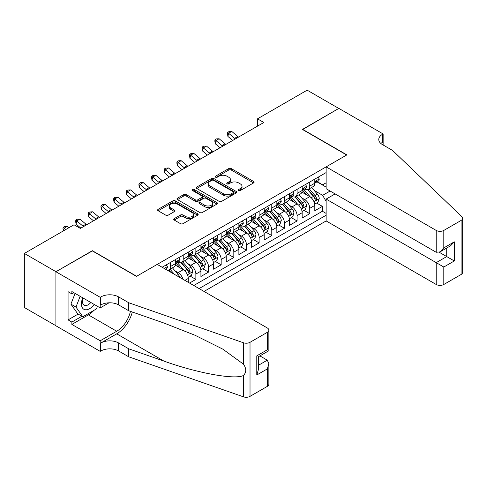 <?xml version="1.0" encoding="UTF-8"?>
<svg xmlns="http://www.w3.org/2000/svg" width="487" height="487" viewBox="0 0 487 487"><rect width="100%" height="100%" fill="white"/><g stroke="black" fill="none" stroke-linecap="round" stroke-linejoin="round"><path stroke-width="0.73" d="M238.667 190.527A1.23 0.712 0 0 0 240.408 190.527L253.605 182.911A1.759 1.017 0 0 0 254.117 182.193A1.759 1.017 0 0 0 253.605 181.474L231.246 168.569A1.759 1.017 0 0 0 228.762 168.569L215.564 176.184A1.23 0.712 0 0 0 215.205 176.69A1.23 0.712 0 0 0 215.564 177.189A1.23 0.712 0 0 0 217.305 177.189L219.016 176.203A5.619 3.245 0 0 1 226.96 176.203L228.823 177.28A5.619 3.245 0 0 1 230.473 179.575A5.619 3.245 0 0 1 228.823 181.87L227.119 182.856A1.23 0.712 0 0 0 226.759 183.356A1.23 0.712 0 0 0 227.119 183.861A1.23 0.712 0 0 0 228.86 183.861L230.564 182.875A5.619 3.245 0 0 1 238.514 182.875L240.377 183.946A5.619 3.245 0 0 1 242.021 186.241A5.619 3.245 0 0 1 240.377 188.536L238.667 189.522A1.23 0.712 0 0 0 238.307 190.027A1.23 0.712 0 0 0 238.667 190.527L238.667 189.522M174.243 218.62A1.759 1.017 0 0 0 173.725 219.339A1.759 1.017 0 0 0 174.243 220.051L180.513 223.673A1.759 1.017 0 0 0 182.996 223.673L197.649 215.211A1.759 1.017 0 0 0 198.166 214.493A1.759 1.017 0 0 0 197.649 213.781L175.296 200.869A1.759 1.017 0 0 0 172.812 200.869L158.153 209.331A1.759 1.017 0 0 0 157.642 210.049A1.759 1.017 0 0 0 158.153 210.768L165.732 215.138A1.759 1.017 0 0 0 168.216 215.138L174.486 211.522A1.759 1.017 0 0 0 175.003 210.804A1.759 1.017 0 0 0 174.486 210.086L170.73 207.919A4.7 2.715 0 0 1 169.354 206.001A4.7 2.715 0 0 1 172.258 203.493A4.7 2.715 0 0 1 177.378 204.077L192.091 212.576A4.7 2.715 0 0 1 193.467 214.493A4.7 2.715 0 0 1 190.569 217.001A4.7 2.715 0 0 1 185.45 216.417L182.996 214.998A1.759 1.017 0 0 0 180.513 214.998L174.243 218.62L174.243 220.051L180.513 216.459L180.513 214.998M92.36 250.921L55.981 271.703L24.35 253.441L24.35 307.504L55.92 325.73M92.36 250.702L136.646 276.269L346.689 155L302.403 129.432L338.782 108.431L307.151 90.168L257.489 118.84L257.489 126.145M24.35 253.441L74.012 224.769L80.343 228.421L263.814 122.493L257.489 118.84M219.138 201.375A1.759 1.017 0 0 0 221.622 201.375L236.28 192.913A1.759 1.017 0 0 0 236.792 192.195A1.759 1.017 0 0 0 236.28 191.476L213.921 178.571A1.759 1.017 0 0 0 211.437 178.571L196.785 187.032A1.759 1.017 0 0 0 196.267 187.751A1.759 1.017 0 0 0 196.785 188.469L219.138 201.375M192.986 190.794A1.23 0.712 0 0 1 194.234 190.965L194.234 189.504L216.965 202.629A1.759 1.017 0 0 1 217.482 203.347A1.759 1.017 0 0 1 216.965 204.065L202.312 212.521A1.759 1.017 0 0 1 199.822 212.521L177.469 199.615L177.469 198.185A1.759 1.017 0 0 0 176.958 198.897A1.759 1.017 0 0 0 177.469 199.615M177.469 198.185L183.739 194.563A1.759 1.017 0 0 1 186.223 194.563L195.293 199.798A1.759 1.017 0 0 0 197.777 199.798L201.935 197.393A1.759 1.017 0 0 0 202.452 196.675A1.759 1.017 0 0 0 201.935 195.957L192.499 190.508A1.23 0.712 0 0 1 192.14 190.009A1.23 0.712 0 0 1 192.895 189.352A1.23 0.712 0 0 1 194.234 189.504M189.54 283.063L195.865 279.41L190.107 276.086M187.629 263.479L190.807 265.312A7.159 4.133 60 0 1 195.865 274.078L200.924 271.156L200.924 276.488L208.521 272.105L202.762 268.781M200.279 256.174L203.456 258.007A7.159 4.133 60 0 1 208.521 266.773L213.58 263.851L213.58 269.183L221.171 264.8L215.412 261.476M212.935 248.869L216.112 250.702A7.159 4.133 60 0 1 221.171 259.468L226.236 256.546L226.236 261.878L233.827 257.495L228.068 254.171M225.584 241.564L228.762 243.397A7.159 4.133 60 0 1 233.827 252.163L238.886 249.241L238.886 254.573L246.477 250.19L240.718 246.866M238.24 234.259L241.418 236.092A7.159 4.133 60 0 1 246.477 244.858L251.542 241.936L251.542 247.268L259.133 242.885L253.374 239.561M250.89 226.954L254.068 228.787A7.159 4.133 60 0 1 259.133 237.553L264.191 234.631L264.191 239.963L271.783 235.58L266.03 232.256M263.546 219.649L266.724 221.482A7.159 4.133 60 0 1 271.783 230.248L276.847 227.326L276.847 232.658L284.438 228.275L278.68 224.951M276.202 212.344L279.374 214.177A7.159 4.133 60 0 1 284.438 222.943L289.497 220.021L289.497 225.353L297.088 220.97L291.336 217.646M288.852 205.039L292.03 206.872A7.159 4.133 60 0 1 297.088 215.638L302.153 212.716L302.153 218.048L309.744 213.665L309.744 208.333A7.159 4.133 -120 0 0 304.685 199.567L301.508 197.734M303.985 210.341L309.744 213.665M188.274 282.332L188.274 278.461A7.159 4.133 -120 0 0 183.209 269.695L175.387 265.178M182.917 279.24A7.159 4.133 60 0 0 178.151 272.617L174.973 270.784M200.924 271.156A7.159 4.133 -120 0 0 195.865 262.39L188.043 257.873M213.58 263.851A7.159 4.133 -120 0 0 208.521 255.085L200.693 250.568M226.236 256.546A7.159 4.133 -120 0 0 221.171 247.78L213.349 243.263M238.886 249.241A7.159 4.133 -120 0 0 233.827 240.475L225.998 235.958M251.542 241.936A7.159 4.133 -120 0 0 246.477 233.17L238.654 228.653M264.191 234.631A7.159 4.133 -120 0 0 259.133 225.865L251.304 221.348M276.847 227.326A7.159 4.133 -120 0 0 271.783 218.56L263.96 214.043M289.497 220.021A7.159 4.133 -120 0 0 284.438 211.255L276.61 206.738M302.153 212.716A7.159 4.133 -120 0 0 297.088 203.95L289.266 199.433M204.029 291.427L326.132 220.934L436.212 284.487L436.212 262.645L446.719 256.582L446.719 248.023M199.092 288.578L326.132 215.236M326.132 172.575L162.147 267.247M178.084 262.061L178.151 262.097A7.159 4.133 60 0 0 181.73 262.45L186.789 259.528A7.159 4.133 -120 0 0 188.274 256.253L188.274 252.163M190.74 254.756L190.807 254.792A7.159 4.133 60 0 0 194.38 255.145L199.445 252.223A7.159 4.133 -120 0 0 200.924 248.948L200.924 244.858M203.389 247.451L203.456 247.487A7.159 4.133 60 0 0 207.036 247.84L212.095 244.918A7.159 4.133 -120 0 0 213.58 241.643L213.58 237.553M216.045 240.146L216.112 240.182A7.159 4.133 60 0 0 219.692 240.535L224.75 237.613A7.159 4.133 -120 0 0 226.236 234.338L226.236 230.248M228.695 232.841L228.762 232.877A7.159 4.133 60 0 0 232.342 233.23L237.406 230.308A7.159 4.133 -120 0 0 238.886 227.033L238.886 222.943M241.351 225.536L241.418 225.572A7.159 4.133 60 0 0 244.998 225.925L250.056 223.003A7.159 4.133 -120 0 0 251.542 219.728L251.542 215.638M254.001 218.231L254.068 218.267A7.159 4.133 60 0 0 257.647 218.62L262.712 215.698A7.159 4.133 -120 0 0 264.191 212.423L264.191 208.333M266.657 210.926L266.724 210.962A7.159 4.133 60 0 0 270.303 211.315L275.362 208.393A7.159 4.133 -120 0 0 276.847 205.118L276.847 201.028M279.313 203.621L279.374 203.657A7.159 4.133 60 0 0 282.953 204.01L288.018 201.088A7.159 4.133 -120 0 0 289.497 197.813L289.497 193.723M291.963 196.316L292.03 196.352A7.159 4.133 60 0 0 295.609 196.705L300.668 193.783A7.159 4.133 -120 0 0 302.153 190.508L302.153 186.418M193.777 285.51L322.4 211.255L322.4 206.36L314.803 210.743L314.803 205.411A7.159 4.133 -120 0 0 309.744 196.645L301.922 192.128M304.618 189.005L304.685 189.047A7.159 4.133 -120 0 0 308.265 189.4A7.159 4.133 -120 0 0 309.744 186.125L309.744 182.035M308.265 189.4L313.324 186.478A7.159 4.133 -120 0 0 314.803 183.203L314.803 179.113M162.968 267.722L162.968 266.773M170.56 262.39L170.56 266.48A7.159 4.133 60 0 1 169.074 269.761A7.159 4.133 60 0 1 166.871 269.981M169.074 269.761L174.139 266.839A7.159 4.133 -120 0 0 175.618 263.558L175.618 259.468M183.209 255.085L183.209 259.175A7.159 4.133 60 0 1 181.73 262.45M195.865 247.78L195.865 251.87A7.159 4.133 60 0 1 194.38 255.145M208.521 240.475L208.521 244.565A7.159 4.133 60 0 1 207.036 247.84M221.171 233.17L221.171 237.26A7.159 4.133 60 0 1 219.692 240.535M233.827 225.865L233.827 229.955A7.159 4.133 60 0 1 232.342 233.23M246.477 218.56L246.477 222.65A7.159 4.133 60 0 1 244.998 225.925M259.133 211.255L259.133 215.345A7.159 4.133 60 0 1 257.647 218.62M271.783 203.95L271.783 208.04A7.159 4.133 60 0 1 270.303 211.315M284.438 196.645L284.438 200.735A7.159 4.133 60 0 1 282.953 204.01M297.088 189.34L297.088 193.43A7.159 4.133 60 0 1 295.609 196.705M297.088 215.638L297.088 220.97M284.438 222.943L284.438 228.275M271.783 230.248L271.783 235.58M259.133 237.553L259.133 242.885M246.477 244.858L246.477 250.19M233.827 252.163L233.827 257.495M221.171 259.468L221.171 264.8M208.521 266.773L208.521 272.105M195.865 274.078L195.865 279.41M326.132 201.356L322.65 195.33L314.158 190.423M322.65 195.33L330.119 191.02M317.019 181.846L326.132 187.111M317.268 181.7L322.65 184.81L326.132 182.802M316.641 203.036L322.4 206.36M322.4 211.255L326.132 213.409M239.16 190.703L240.377 189.997A5.619 3.245 0 0 0 242.021 187.702L242.021 186.241M230.473 179.575L230.473 181.036A5.619 3.245 0 0 1 228.823 183.331L227.612 184.031M253.581 182.923L231.246 170.03A1.759 1.017 0 0 0 228.762 170.03L216.058 177.365M236.256 192.925L213.921 180.032A1.759 1.017 0 0 0 211.437 180.032L196.803 188.481M233.176 192.7A1.23 0.712 0 0 0 233.535 192.195A1.23 0.712 0 0 0 233.176 191.695L213.55 180.36A1.23 0.712 0 0 0 211.808 180.36L210.007 181.401A5.619 3.245 0 0 0 208.363 183.696A5.619 3.245 0 0 0 210.007 185.991L223.423 193.735A5.619 3.245 0 0 0 231.374 193.735L233.176 192.7L233.176 194.161A1.23 0.712 0 0 0 233.535 193.656L233.535 192.195M208.363 183.696L208.363 185.157A5.619 3.245 0 0 0 210.007 187.452L210.007 185.991M233.176 194.161L231.374 195.196A5.619 3.245 0 0 1 223.423 195.196L210.007 187.452M177.493 199.627L183.739 196.024L183.739 194.563M202.452 196.675L202.452 198.136A1.759 1.017 0 0 1 201.935 198.854L197.777 201.259A1.759 1.017 0 0 1 195.293 201.259L186.223 196.024A1.759 1.017 0 0 0 183.739 196.024M194.234 190.965L216.94 204.077M204.698 205.228A4.7 2.715 0 0 0 209.818 205.818A4.7 2.715 0 0 0 212.722 203.31A4.7 2.715 0 0 0 211.346 201.393L206.159 198.398A1.759 1.017 0 0 0 203.676 198.398L199.512 200.802A1.759 1.017 0 0 0 199 201.515A1.759 1.017 0 0 0 199.512 202.233L204.698 205.228L204.698 206.689A4.7 2.715 0 0 0 209.818 207.279A4.7 2.715 0 0 0 212.722 204.771L212.722 203.31M199 201.515L199 202.976A1.759 1.017 0 0 0 199.512 203.694L199.512 202.233M204.698 206.689L199.512 203.694M193.467 214.493L193.467 215.954A4.7 2.715 0 0 1 190.569 218.462A4.7 2.715 0 0 1 185.45 217.878L182.996 216.459A1.759 1.017 0 0 0 180.513 216.459M169.354 206.001L169.354 207.462A4.7 2.715 0 0 0 170.73 209.38L170.73 207.919M174.468 211.535L170.73 209.38M197.631 215.224L175.296 202.33A1.759 1.017 0 0 0 172.812 202.33L158.178 210.78M314.699 204.156L317.968 202.269L319.235 198.617A4.742 2.739 -120 0 0 317.39 194.161L311.607 187.471M310.45 197.107L303.839 189.455M306.688 194.879L302.853 190.441A11.365 6.562 -120 0 0 302.5 190.046M307.62 189.656L313.464 196.425A4.742 2.739 60 0 1 315.156 199.694L315.503 200.254L316.142 200.169L316.672 198.818A4.742 2.739 -120 0 0 314.986 195.549L309.202 188.859M307.961 189.546L314.243 196.821A2.417 1.394 60 0 1 314.852 197.765L316.672 198.818M318.157 177.177L319.235 179.039A4.742 2.739 60 0 1 318.255 181.134L315.85 182.522A4.742 2.739 -120 0 0 316.672 181.432L316.574 181.012M314.961 182.747L314.986 182.747A4.742 2.739 -120 0 0 315.85 182.522M316.063 181.079L316.672 181.432C316.373 180.72 315.868 181.012 315.156 182.308A4.742 2.739 60 0 1 314.803 182.984M235.379 138.911A8.949 5.168 60 0 1 234.631 138.338L228.604 133.268L227.898 136.427L232.701 140.457M238.539 137.084A8.949 5.168 60 0 1 237.796 136.512L231.763 131.441L228.604 133.268L227.739 132.324L229 131.593L231.763 131.441M227.898 136.427L227.453 133.584L227.739 132.324M82.796 297.855A11.633 6.715 120 0 0 85.529 309.775A11.633 6.715 120 0 0 94.204 304.436M83.192 298.081A7.962 4.596 120 0 0 84.16 305.203A7.962 4.596 120 0 0 85.328 305.562A7.962 4.596 120 0 0 90.819 302.482M97.467 306.323L96.469 308.892L82.808 316.775L77.75 313.853L70.919 304.138L75.083 293.399M82.808 316.775L75.978 307.06L80.148 296.321M70.919 304.138L75.978 307.06M335.117 193.905L326.132 199.092L443.803 267.028L443.803 284.487L461.079 274.516L461.079 220.459A5.369 3.099 0 0 0 462.65 218.267A5.369 3.099 0 0 0 461.877 216.666L392.559 150.434L382.435 144.59A12.528 7.232 180 0 1 378.77 139.477A12.528 7.232 180 0 1 382.435 134.363L383.135 133.962L338.849 108.394L302.597 129.542M326.132 199.092L326.132 220.934M302.597 129.323L346.884 154.89L326.132 166.877L436.212 230.43A5.369 3.099 0 0 0 443.803 230.43L461.079 220.459M383.135 133.962L383.135 144.554L382.752 144.773M326.132 166.877L326.132 188.719L436.212 252.272L436.212 230.43M462.65 218.267L462.65 272.324A5.369 3.099 180 0 1 461.079 274.516M443.803 284.487A5.369 3.099 180 0 1 436.212 284.487M380.858 143.476A12.528 7.232 180 0 1 382.435 142.362L382.435 134.363M439.25 252.272L454.31 260.965L443.803 267.028M443.803 230.43L443.803 247.889L440.011 251.895L436.212 252.272M443.803 247.889L454.31 241.826L450.512 245.832L440.011 251.895M157.21 264.398L267.29 327.958A5.369 3.099 -0 0 1 268.867 330.149A5.369 3.099 -0 0 1 267.29 332.341L250.02 342.312L250.02 396.369A5.369 3.099 180 0 1 243.451 396.832L128.738 356.813L118.615 350.969A12.528 7.232 -0 0 0 100.9 350.969L100.206 351.371L55.92 325.803L55.92 271.74L92.171 250.811L136.457 276.379L157.21 264.398M128.738 356.813L128.738 348.814L163.912 361.086C197.533 373.2 235.087 379.988 243.451 375.453C246.495 372.336 246.495 368.568 243.451 364.148L222.809 349.142L195.043 335.263L163.912 323.021L128.738 310.755L118.615 304.905A12.528 7.232 -0 0 0 100.9 304.905L100.9 296.906L100.206 297.307L55.92 271.74M128.738 310.755L128.738 302.75L118.615 296.906A12.528 7.232 -0 0 0 100.9 296.906M163.912 361.086L116.722 333.839L100.9 342.97A12.528 7.232 -0 0 1 118.615 342.97L128.738 348.814M267.29 386.398L267.29 368.939L268.867 363.649L268.867 384.206A5.369 3.099 180 0 1 267.29 386.398L250.02 396.369M243.451 364.148L243.451 342.769L128.738 302.75M93.954 310.347A20.131 11.621 -60 0 1 88.378 314.882L71.863 324.415L71.863 322.077L81.926 316.264M73.89 292.705L71.863 293.874L68.064 291.683L68.064 319.886L71.863 322.077M71.863 293.874L71.863 291.536L100.206 307.906L100.206 297.307M100.206 351.371L100.206 340.778L116.722 331.245A20.131 11.621 120 0 0 130.425 311.339M71.863 324.415L100.206 340.778M259.881 355.894L267.29 360.173L268.867 363.649M116.722 333.839A23.309 13.459 120 0 0 132.306 311.997M109.045 302.798L100.206 307.906M243.451 342.769A5.369 3.099 -0 0 0 250.02 342.312M68.064 319.886L78.127 314.072M267.29 368.939L256.789 375.002L258.366 369.712L258.366 356.77L268.867 350.707L268.867 330.149M256.789 375.002L256.789 355.863C258.841 357.044 258.841 357.044 256.789 355.863L267.29 349.8C269.341 350.981 269.341 350.981 267.29 349.8L267.29 332.341M302.043 211.461L305.319 209.574L306.579 205.922A4.742 2.739 -120 0 0 304.734 201.466L298.951 194.776M297.794 204.412L291.189 196.76M294.032 202.184L290.197 197.746A11.365 6.562 -120 0 0 289.844 197.351M294.964 196.961L300.814 203.73A4.742 2.739 60 0 1 302.5 206.999L302.847 207.559L303.486 207.474L304.022 206.123A4.742 2.739 -120 0 0 302.33 202.854L296.546 196.164M295.311 196.851L301.593 204.126A2.417 1.394 60 0 1 302.202 205.07L304.022 206.123M289.394 218.766L292.663 216.879L293.929 213.227A4.742 2.739 -120 0 0 292.078 208.771L286.301 202.081M285.138 211.717L278.534 204.065M281.383 209.489L277.547 205.051A11.365 6.562 -120 0 0 277.194 204.656M282.308 204.266L288.158 211.041A4.742 2.739 60 0 1 289.85 214.304L290.191 214.864L290.836 214.779L291.366 213.428A4.742 2.739 -120 0 0 289.674 210.159L283.897 203.469M282.655 204.156L288.937 211.431A2.417 1.394 60 0 1 289.546 212.375L291.366 213.428M276.738 226.071L280.007 224.184L281.273 220.532A4.742 2.739 -120 0 0 279.428 216.082L273.645 209.386M272.489 219.022L265.878 211.37M268.727 216.794L264.891 212.356A11.365 6.562 -120 0 0 264.538 211.961M269.658 211.571L275.502 218.346A4.742 2.739 60 0 1 277.194 221.609L277.541 222.175L278.18 222.084L278.716 220.733A4.742 2.739 -120 0 0 277.024 217.47L271.241 210.774M269.999 211.461L276.287 218.736A2.417 1.394 60 0 1 276.896 219.68L278.716 220.733M264.088 233.376L267.357 231.489L268.623 227.837A4.742 2.739 -120 0 0 266.773 223.387L260.995 216.691M259.833 226.327L253.228 218.675M256.077 224.099L252.242 219.661A11.365 6.562 -120 0 0 251.889 219.266M257.002 218.876L262.852 225.651A4.742 2.739 60 0 1 264.544 228.914L264.885 229.48L265.531 229.389L266.06 228.038A4.742 2.739 -120 0 0 264.368 224.775L258.591 218.079M257.349 218.766L263.631 226.041A2.417 1.394 60 0 1 264.24 226.991L266.06 228.038M305.507 184.482L306.579 186.344A4.742 2.739 60 0 1 305.599 188.439L303.194 189.827A4.742 2.739 -120 0 0 304.022 188.737L303.918 188.317M302.311 190.052L302.33 190.052A4.742 2.739 -120 0 0 303.194 189.827M303.407 188.384L304.022 188.737C303.724 188.025 303.218 188.317 302.5 189.613A4.742 2.739 60 0 1 302.153 190.289M222.723 146.216A8.949 5.168 60 0 1 221.981 145.643L215.948 140.579L215.248 143.732L220.045 147.762M225.889 144.389A8.949 5.168 60 0 1 225.146 143.817L219.113 138.746L215.948 140.579L215.084 139.629L216.35 138.898L219.113 138.746M215.248 143.732L214.804 140.889L215.084 139.629M292.851 191.787L293.929 193.649A4.742 2.739 60 0 1 292.949 195.744L290.544 197.132A4.742 2.739 -120 0 0 291.366 196.042L291.269 195.622M289.655 197.357L289.674 197.357A4.742 2.739 -120 0 0 290.544 197.132M290.757 195.689L291.366 196.042C291.068 195.33 290.562 195.622 289.85 196.918A4.742 2.739 60 0 1 289.497 197.594M210.074 153.521A8.949 5.168 60 0 1 209.325 152.948L203.298 147.884L202.592 151.037L207.389 155.067M213.233 151.694A8.949 5.168 60 0 1 212.49 151.122L206.458 146.057L203.298 147.884L202.428 146.934L203.694 146.203L206.458 146.057M202.592 151.037L202.148 148.194L202.428 146.934M280.202 199.092L281.273 200.954A4.742 2.739 60 0 1 280.293 203.049L277.888 204.437A4.742 2.739 -120 0 0 278.716 203.347L278.613 202.927M277.006 204.662L277.024 204.662A4.742 2.739 -120 0 0 277.888 204.437M278.101 202.994L278.716 203.347C278.418 202.635 277.913 202.927 277.194 204.223A4.742 2.739 60 0 1 276.847 204.899M197.418 160.826A8.949 5.168 60 0 1 196.675 160.253L190.642 155.189L189.942 158.342L194.739 162.372M200.583 158.999A8.949 5.168 60 0 1 199.834 158.427L193.808 153.362L190.642 155.189L189.778 154.239L191.044 153.508L193.808 153.362M189.942 158.342L189.498 155.499L189.778 154.239M267.546 206.397L268.623 208.259A4.742 2.739 60 0 1 267.637 210.354L265.232 211.742A4.742 2.739 -120 0 0 266.06 210.652L265.963 210.232M264.35 211.967L264.368 211.967A4.742 2.739 -120 0 0 265.232 211.742M265.452 210.299L266.06 210.652C265.762 209.94 265.257 210.232 264.544 211.528A4.742 2.739 60 0 1 264.191 212.204M184.762 168.131A8.949 5.168 60 0 1 184.019 167.558L177.992 162.494L177.286 165.647L182.083 169.677M187.927 166.304A8.949 5.168 60 0 1 187.185 165.732L181.152 160.667L177.992 162.494L177.122 161.544L178.388 160.813L181.152 160.667M177.286 165.647L176.842 162.804L177.122 161.544M251.432 240.681L254.701 238.794L255.967 235.142A4.742 2.739 -120 0 0 254.123 230.692L248.34 223.996M247.183 233.632L240.572 225.98M243.421 231.404L239.586 226.966A11.365 6.562 -120 0 0 239.233 226.571M244.352 226.181L250.196 232.956A4.742 2.739 60 0 1 251.889 236.219L252.236 236.785L252.875 236.694L253.41 235.343A4.742 2.739 -120 0 0 251.718 232.08L245.935 225.384M244.693 226.071L250.975 233.346A2.417 1.394 60 0 1 251.584 234.296L253.41 235.343M254.89 213.702L255.967 215.564A4.742 2.739 60 0 1 254.987 217.665L252.583 219.053A4.742 2.739 -120 0 0 253.41 217.957L253.307 217.537M251.7 219.272L251.718 219.272A4.742 2.739 -120 0 0 252.583 219.053M252.796 217.604L253.41 217.957C253.112 217.245 252.601 217.537 251.889 218.833A4.742 2.739 60 0 1 251.542 219.509M172.112 175.436A8.949 5.168 60 0 1 171.369 174.863L165.337 169.799L164.636 172.952L169.433 176.988M175.277 173.609A8.949 5.168 60 0 1 174.529 173.037L168.502 167.972L165.337 169.799L164.472 168.849L165.738 168.118L168.502 167.972M164.636 172.952L164.192 170.109L164.472 168.849M238.782 247.986L242.051 246.099L243.311 242.447A4.742 2.739 -120 0 0 241.467 237.997L235.684 231.301M234.527 240.937L227.922 233.285M230.765 238.709L226.936 234.271A11.365 6.562 -120 0 0 226.583 233.876M231.696 233.492L237.546 240.261A4.742 2.739 60 0 1 239.239 243.524L239.58 244.09L240.219 243.999L240.755 242.648A4.742 2.739 -120 0 0 239.062 239.385L233.285 232.689M232.043 233.376L238.326 240.651A2.417 1.394 60 0 1 238.934 241.601L240.755 242.648M242.24 221.007L243.311 222.869A4.742 2.739 60 0 1 242.331 224.97L239.927 226.358A4.742 2.739 -120 0 0 240.755 225.262L240.657 224.842M239.044 226.577L239.062 226.577A4.742 2.739 -120 0 0 239.927 226.358M240.14 224.909L240.755 225.262C240.456 224.55 239.951 224.842 239.239 226.138A4.742 2.739 60 0 1 238.886 226.814M159.456 182.741A8.949 5.168 60 0 1 158.713 182.168L152.681 177.104L151.981 180.257L156.777 184.293M162.621 180.914A8.949 5.168 60 0 1 161.879 180.342L155.846 175.277L152.681 177.104L151.816 176.154L153.082 175.423L155.846 175.277M151.981 180.257L151.536 177.414L151.816 176.154M226.126 255.291L229.395 253.404L230.661 249.752A4.742 2.739 -120 0 0 228.817 245.302L223.034 238.606M221.877 248.242L215.266 240.59M218.115 246.014L214.28 241.576A11.365 6.562 -120 0 0 213.927 241.181M219.047 240.797L224.891 247.566A4.742 2.739 60 0 1 226.583 250.829L226.93 251.395L227.569 251.304L228.099 249.953A4.742 2.739 -120 0 0 226.412 246.69L220.629 239.994M219.387 240.681L225.67 247.956A2.417 1.394 60 0 1 226.278 248.906L228.099 249.953M229.584 228.312L230.661 230.174A4.742 2.739 60 0 1 229.681 232.275L227.277 233.663A4.742 2.739 -120 0 0 228.099 232.567L228.001 232.147M226.394 233.882L226.412 233.882A4.742 2.739 -120 0 0 227.277 233.663M227.49 232.214L228.099 232.567C227.8 231.855 227.295 232.147 226.583 233.443A4.742 2.739 60 0 1 226.236 234.119M146.806 190.046A8.949 5.168 60 0 1 146.063 189.473L140.031 184.409L139.325 187.562L144.128 191.598M149.966 188.219A8.949 5.168 60 0 1 149.223 187.647L143.196 182.582L140.031 184.409L139.166 183.459L140.433 182.728L143.196 182.582M139.325 187.562L138.88 184.719L139.166 183.459M213.47 262.596L216.745 260.709L218.006 257.057A4.742 2.739 -120 0 0 216.161 252.607L210.378 245.911M209.221 255.547L202.616 247.901M205.459 253.319L201.624 248.881A11.365 6.562 -120 0 0 201.277 248.486M206.391 248.102L212.241 254.871A4.742 2.739 60 0 1 213.927 258.134L214.274 258.7L214.913 258.609L215.449 257.258A4.742 2.739 -120 0 0 213.756 253.995L207.973 247.299M206.738 247.986L213.02 255.261A2.417 1.394 60 0 1 213.629 256.211L215.449 257.258M216.934 235.617L218.006 237.479A4.742 2.739 60 0 1 217.025 239.58L214.621 240.968A4.742 2.739 -120 0 0 215.449 239.872L215.345 239.452M213.738 241.187L213.756 241.187A4.742 2.739 -120 0 0 214.621 240.968M214.834 239.519L215.449 239.872C215.151 239.16 214.645 239.452 213.927 240.748A4.742 2.739 60 0 1 213.58 241.424M134.15 197.351A8.949 5.168 60 0 1 133.408 196.778L127.375 191.714L126.675 194.867L131.472 198.903M137.316 195.524A8.949 5.168 60 0 1 136.573 194.952L130.54 189.887L127.375 191.714L126.51 190.764L127.777 190.033L130.54 189.887M126.675 194.867L126.23 192.024L126.51 190.764M200.821 269.901L204.09 268.014L205.356 264.362A4.742 2.739 -120 0 0 203.505 259.912L197.728 253.216M196.565 262.852L189.96 255.206M192.809 260.624L188.974 256.186A11.365 6.562 -120 0 0 188.621 255.791M193.741 255.407L199.585 262.176A4.742 2.739 60 0 1 201.277 265.439L201.618 266.005L202.263 265.914L202.793 264.563A4.742 2.739 -120 0 0 201.107 261.3L195.324 254.604M194.082 255.298L200.364 262.572A2.417 1.394 60 0 1 200.973 263.516L202.793 264.563M204.278 242.922L205.356 244.784A4.742 2.739 60 0 1 204.376 246.885L201.971 248.273A4.742 2.739 -120 0 0 202.793 247.177L202.695 246.757M201.082 248.492L201.107 248.492A4.742 2.739 -120 0 0 201.971 248.273M202.184 246.824L202.793 247.177C202.495 246.465 201.989 246.757 201.277 248.053A4.742 2.739 60 0 1 200.924 248.729M121.5 204.662A8.949 5.168 60 0 1 120.752 204.09L114.725 199.019L114.019 202.172L118.816 206.208M124.66 202.835A8.949 5.168 60 0 1 123.917 202.263L117.884 197.192L114.725 199.019L113.861 198.069L115.121 197.338L117.884 197.192M114.019 202.172L113.574 199.329L113.861 198.069M188.165 277.206L191.434 275.319L192.7 271.667A4.742 2.739 -120 0 0 190.855 267.217L185.072 260.521M183.916 270.157L177.305 262.511M180.153 267.929L176.318 263.491A11.365 6.562 -120 0 0 175.965 263.096M181.085 262.712L186.935 269.481A4.742 2.739 60 0 1 188.621 272.75L188.968 273.31L189.607 273.219L190.143 271.868A4.742 2.739 -120 0 0 188.451 268.605L182.668 261.909M181.426 262.603L187.714 269.877A2.417 1.394 60 0 1 188.323 270.821L190.143 271.868M191.628 250.227L192.7 252.089A4.742 2.739 60 0 1 191.72 254.19L189.315 255.578A4.742 2.739 -120 0 0 190.143 254.482L190.04 254.062M188.432 255.797L188.451 255.797A4.742 2.739 -120 0 0 189.315 255.578M189.528 254.129L190.143 254.482C189.845 253.77 189.34 254.062 188.621 255.358A4.742 2.739 60 0 1 188.274 256.034M108.845 211.967A8.949 5.168 60 0 1 108.102 211.395L102.069 206.324L101.369 209.477L106.166 213.513M112.01 210.141A8.949 5.168 60 0 1 111.261 209.568L105.235 204.497L102.069 206.324L101.205 205.374L102.471 204.643L105.235 204.497M101.369 209.477L100.925 206.634L101.205 205.374M179.8 277.444A4.742 2.739 -120 0 0 178.199 274.522L172.422 267.826M174.456 274.358L170.018 269.214M168.776 269.908L170.797 272.245M168.429 270.017L169.92 271.734M178.972 257.532L180.05 259.394A4.742 2.739 60 0 1 179.064 261.495L176.659 262.883A4.742 2.739 -120 0 0 177.487 261.787L177.39 261.367M175.777 263.102L175.795 263.102A4.742 2.739 -120 0 0 176.659 262.883M176.878 261.434L177.487 261.787C177.189 261.075 176.684 261.367 175.971 262.663A4.742 2.739 60 0 1 175.618 263.339M96.195 219.272A8.949 5.168 60 0 1 95.446 218.7L89.419 213.629L88.713 216.782L93.51 220.818M99.354 217.446A8.949 5.168 60 0 1 98.611 216.873L92.579 211.802L89.419 213.629L88.549 212.679L89.815 211.948L92.579 211.802M88.713 216.782L88.269 213.939L88.549 212.679M166.317 264.837L167.394 266.699A4.742 2.739 60 0 1 166.414 268.8L165.623 269.256M83.539 226.577A8.949 5.168 60 0 1 82.796 226.005L76.763 220.934L76.063 224.087L80.86 228.123M86.704 224.75A8.949 5.168 60 0 1 85.956 224.178L79.929 219.107L76.763 220.934L75.899 219.984L77.165 219.253L79.929 219.107M76.063 224.087L75.619 221.244L75.899 219.984M68.856 227.746L67.273 226.412L64.107 228.239L63.535 230.82M65.696 229.572L63.243 227.289L64.509 226.558L67.273 226.412M63.334 230.935L62.963 228.555L63.243 227.289M178.151 272.617L183.209 269.695M190.807 265.312L195.865 262.39M203.456 258.007L208.521 255.085M216.112 250.702L221.171 247.78M228.762 243.397L233.827 240.475M241.418 236.092L246.477 233.17M254.068 228.787L259.133 225.865M266.724 221.482L271.783 218.56M279.374 214.177L284.438 211.255M292.03 206.872L297.088 203.95M304.685 199.567L309.744 196.645M309.744 186.125L314.803 183.203M170.56 266.48L175.618 263.558M183.209 259.175L188.274 256.253M195.865 251.87L200.924 248.948M208.521 244.565L213.58 241.643M221.171 237.26L226.236 234.338M233.827 229.955L238.886 227.033M246.477 222.65L251.542 219.728M259.133 215.345L264.191 212.423M271.783 208.04L276.847 205.118M284.438 200.735L289.497 197.813M297.088 193.43L302.153 190.508M309.744 208.333L314.803 205.411M184.92 280.396L188.274 278.461M240.377 189.997L240.377 188.536M227.119 183.861L227.119 182.856M228.823 183.331L228.823 181.87M215.564 177.189L215.564 176.184M228.762 170.03L228.762 168.569M231.246 170.03L231.246 168.569M253.605 182.911L253.605 181.474M196.785 188.469L196.785 187.032M211.437 180.032L211.437 178.571M213.921 180.032L213.921 178.571M236.28 192.913L236.28 191.476M223.423 195.196L223.423 193.735M231.374 195.196L231.374 193.735M186.223 196.024L186.223 194.563M195.293 201.259L195.293 199.798M197.777 201.259L197.777 199.798M201.935 198.854L201.935 197.393M216.965 204.065L216.965 202.629M182.996 216.459L182.996 214.998M185.45 217.878L185.45 216.417M174.486 211.522L174.486 210.086M158.153 210.768L158.153 209.331M172.812 202.33L172.812 200.869M175.296 202.33L175.296 200.869M197.649 215.211L197.649 213.781M313.975 201.728L319.204 198.708M314.986 195.549L317.39 194.161M311.205 197.734L313.464 196.425M319.204 178.985L314.803 181.523M234.631 138.338L237.796 136.512M454.31 241.826L454.31 260.965M118.615 304.905L118.615 296.906M118.615 342.97L118.615 350.969M243.451 396.832L243.451 375.453M100.9 342.97L100.9 350.969M88.378 314.882L116.722 331.245M258.366 365.329L267.29 360.173M301.325 209.033L306.548 206.013M302.33 202.854L304.734 201.466M298.549 205.039L300.814 203.73M288.669 216.338L293.898 213.318M289.674 210.159L292.078 208.771M285.899 212.344L288.158 211.041M276.019 223.643L281.243 220.623M277.024 217.47L279.428 216.082M273.244 219.649L275.502 218.346M263.364 230.948L268.593 227.928M264.368 224.775L266.773 223.387M260.588 226.954L262.852 225.651M306.548 186.29L302.153 188.828M221.981 145.643L225.146 143.817M293.898 193.595L289.497 196.133M209.325 152.948L212.49 151.122M281.243 200.9L276.847 203.438M196.675 160.253L199.834 158.427M268.593 208.205L264.191 210.743M184.019 167.558L187.185 165.732M250.708 238.253L255.937 235.233M251.718 232.08L254.123 230.692M247.938 234.259L250.196 232.956M255.937 215.51L251.542 218.048M171.369 174.863L174.529 173.037M238.058 245.558L243.281 242.538M239.062 239.385L241.467 237.997M235.282 241.564L237.546 240.261M243.281 222.815L238.886 225.353M158.713 182.168L161.879 180.342M225.402 252.863L230.631 249.843M226.412 246.69L228.817 245.302M222.632 248.869L224.891 247.566M230.631 230.12L226.236 232.658M146.063 189.473L149.223 187.647M212.752 260.168L217.975 257.148M213.756 253.995L216.161 252.607M209.976 256.174L212.241 254.871M217.975 237.425L213.58 239.963M133.408 196.778L136.573 194.952M200.096 267.473L205.325 264.453M201.107 261.3L203.505 259.912M197.326 263.479L199.585 262.176M205.325 244.73L200.924 247.268M120.752 204.09L123.917 202.263M187.446 274.778L192.669 271.758M188.451 268.605L190.855 267.217M184.67 270.784L186.935 269.481M192.669 252.035L188.274 254.573M108.102 211.395L111.261 209.568M176.471 275.52L178.199 274.522M180.02 259.34L175.618 261.878M95.446 218.7L98.611 216.873M167.364 266.645L164.235 268.453M82.796 226.005L85.956 224.178"/></g></svg>

